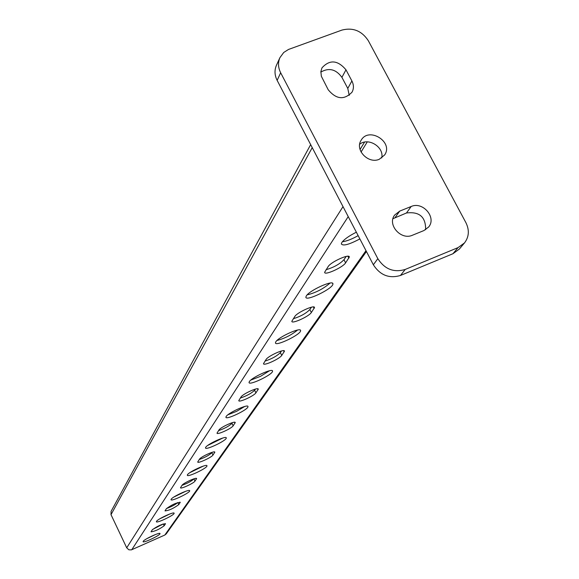 <?xml version="1.0" encoding="UTF-8"?>
<svg xmlns="http://www.w3.org/2000/svg" width="579" height="579" viewBox="0 0 579 579"><rect width="100%" height="100%" fill="white"/><g stroke="black" fill="none" stroke-linecap="round" stroke-linejoin="round"><path stroke-width="0.87" d="M279.932 57.632L276.422 65.326C274.337 70.189 274.576 75.198 277.138 80.365L373.354 264.777C380.142 275.249 389.182 278.81 400.487 275.459L452.93 253.74L459.306 249.1L464.488 242.934L458.061 247.602L405.199 269.452C393.807 272.825 384.688 269.228 377.834 258.668L280.663 72.773C278.072 67.577 277.833 62.525 279.932 57.632L283.732 52.472L288.508 49.454L341.972 30.072C353.009 27.293 361.788 30.832 368.316 40.704L465.9 222.64C469.547 230.124 469.07 236.883 464.488 242.934M349.231 95.376L347.784 88.421L341.914 77.354C335.979 69.227 328.952 67.468 320.831 72.078M425.63 229.704C425.818 216.966 419.428 211.393 406.465 212.985L392.96 218.688M381.72 157.98C384.347 147.095 368.316 137.085 359.689 144.222M379.245 159.297C368.302 164.226 354.601 149.823 361.122 140.284C368.78 126.374 393.771 141.978 384.63 154.962L379.245 159.297M411.177 206.5C422.786 201.123 436.812 217.516 428.663 226.99L423.937 230.551L412.487 235.212C401.03 240.596 386.967 224.652 394.661 215.041L399.734 211.089L411.177 206.5L406.465 212.985M345.981 69.806L351.902 80.959C353.856 84.852 353.914 88.573 352.068 92.112C344.244 100.239 336.298 99.465 328.221 89.781L321.352 76.269L320.875 71.535L321.967 67.866C329.683 59.384 337.687 60.035 345.981 69.806L341.914 77.354M146.748 538.723L155.44 534.533M143.194 541.329C144.33 539.15 160.318 531.804 160.028 533.592C160.622 535.119 142.919 543.522 143.093 541.633L143.194 541.329M159.623 518.914L169.886 513.957M156.489 521.339C157.756 518.936 174.438 511.286 174.127 513.247C174.735 514.948 156.178 523.763 156.366 521.679L156.489 521.339M173.932 496.999L185.743 491.26M171.167 499.25C172.593 496.587 190.035 488.611 189.695 490.775C190.317 492.678 170.819 501.95 171.022 499.648L171.167 499.25M189.898 472.63L203.28 466.102M187.473 474.715C189.072 471.755 207.362 463.417 206.978 465.82C207.622 467.97 187.075 477.755 187.306 475.185L187.473 474.715M207.789 445.396L222.806 438.021M205.683 447.321C207.499 443.999 226.707 435.27 226.28 437.948C226.932 440.395 205.227 450.751 205.48 447.871L205.683 447.321M227.945 414.767L236.666 411.322L244.693 406.48M226.157 416.518C228.227 412.776 248.463 403.606 247.978 406.617C248.637 409.418 225.615 420.434 225.919 417.177L226.157 416.518M250.823 380.085L260.564 376.314L269.423 370.784M249.346 381.633C251.72 377.392 273.1 367.73 272.543 371.139C273.194 374.367 248.695 386.142 249.05 382.422L249.346 381.633M276.979 340.488C284.593 338.469 291.461 334.98 297.599 330.037M275.814 341.805C278.571 336.949 301.232 326.737 300.588 330.638C301.218 334.394 275.018 347.038 275.452 342.768L275.814 341.805M307.167 294.87C315.721 292.786 323.343 288.849 330.03 283.08M306.334 295.898C309.548 290.282 333.678 279.447 332.903 283.949C333.497 288.371 305.336 302.05 305.878 297.078L306.334 295.898M342.377 241.754C346.503 241.24 351.764 239.207 358.155 235.639M359.863 238.917C349.101 244.613 342.92 246.263 341.306 243.882L341.892 242.406C344.317 239.221 349.144 235.819 356.36 232.193M164.161 525.783C159.196 529.372 154.817 531.377 151.025 531.804L152.284 529.807C157.264 526.188 161.664 524.169 165.485 523.749L164.161 525.783L163.292 523.959M152.581 529.467L162.923 524.082M178.788 504.591C173.541 508.434 168.952 510.54 165.008 510.895L166.405 508.673C171.659 504.801 176.277 502.688 180.25 502.333L178.788 504.591L177.804 502.558M166.506 508.536C171.579 506.654 175.307 504.671 177.688 502.594M194.971 481.135C193.733 483.299 180.272 489.45 180.489 487.742L182.045 485.267C183.217 483.103 196.874 476.872 196.607 478.616L194.971 481.135L193.972 478.811M181.987 485.347C187.531 483.313 191.497 481.178 193.9 478.927M212.985 455.036C211.596 457.446 197.482 463.873 197.721 461.977L199.466 459.19C200.79 456.78 215.12 450.252 214.823 452.199L212.985 455.036L211.849 452.706L212.109 452.322M199.234 459.531C205.046 457.453 209.251 455.174 211.849 452.706M233.163 425.804C231.578 428.511 216.749 435.242 217.016 433.121L218.992 429.965C220.49 427.259 235.566 420.412 235.233 422.59L233.163 425.804L231.947 423.343L232.44 422.619M218.544 430.638C224.645 428.511 229.118 426.079 231.947 423.343M255.904 392.851C254.094 395.913 238.468 402.984 238.78 400.596L241.023 396.991C242.746 393.923 258.647 386.729 258.263 389.182L255.904 392.851L254.601 390.246L255.39 389.102M240.299 398.07C246.734 395.898 251.496 393.286 254.601 390.246M281.741 355.419C279.664 358.9 263.141 366.348 263.503 363.634L266.079 359.487C268.07 355.991 284.897 348.399 284.448 351.192L281.741 355.419L280.345 352.647L281.488 350.968M265.016 361.086C271.804 358.879 276.914 356.063 280.345 352.647M311.35 312.515C308.933 316.518 291.411 324.392 291.838 321.28L294.834 316.452C297.143 312.428 315.027 304.388 314.491 307.601L311.35 312.515L309.837 309.562L311.459 307.196M293.321 318.718C300.515 316.481 306.023 313.427 309.837 309.562M345.612 262.866C342.79 267.505 324.124 275.865 324.645 272.253L328.163 266.564C330.877 261.896 349.955 253.341 349.311 257.076L345.612 262.866L343.969 259.696L346.199 256.439M326.071 269.698C333.714 267.455 339.685 264.118 343.969 259.696M366.435 251.51L166.289 533.838L164.827 535.032L131.368 549.876L128.864 549.804L126.714 547.821L111.009 514.659L111.088 511.351L310.662 144.62M161.765 524.979L161.57 524.581M361.064 152.016L367.289 141.862M364.553 142.101L360.051 149.498M395.117 217.552L399.734 211.089M347.784 88.421L351.902 80.959M452.93 253.74L458.061 247.602M400.487 275.459L405.199 269.452M373.354 264.777L377.834 258.668M277.138 80.365L280.663 72.773M165.384 524.009L165.174 523.568M180.134 502.637L179.888 502.123M196.469 478.963L196.18 478.37M214.664 452.612L214.317 451.902M235.045 423.075L234.625 422.236M258.031 389.768L257.525 388.755M284.166 351.894L283.544 350.664M314.144 308.462L313.369 306.942M348.869 258.147L347.885 256.244M111.009 514.659L312.233 147.623M126.714 547.821L343.014 206.616M131.766 549.732L348.232 216.618M164.827 535.032L365.993 250.664M272.543 371.139L272.347 370.755M300.588 330.638L300.335 330.139M332.903 283.949L332.563 283.297M314.491 307.601L314.267 307.167M349.311 257.076L349.014 256.49"/></g></svg>
